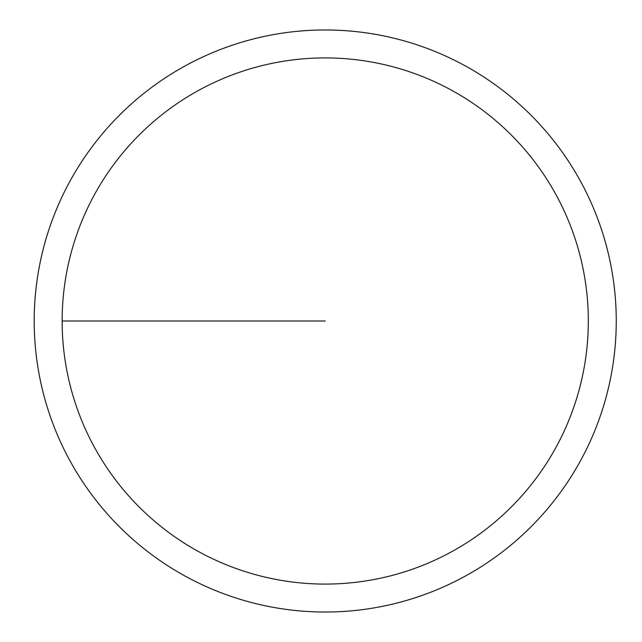 <?xml version="1.0" encoding="UTF-8"?>
<svg xmlns="http://www.w3.org/2000/svg" width="642" height="642" viewBox="0 0 642 642"><rect width="100%" height="100%" fill="white"/><g stroke="black" fill="none" stroke-linecap="round" stroke-linejoin="round"><path stroke-width="0.96" d="M62.146 321A263.084 263.084 0 0 1 456.767 93.162A263.084 263.084 0 0 1 456.767 548.838A263.084 263.084 0 0 1 62.146 321L325.229 321M34.203 321A291.019 291.019 0 0 1 470.738 68.967A291.019 291.019 0 0 1 470.738 573.033A291.019 291.019 0 0 1 34.203 321"/></g></svg>
